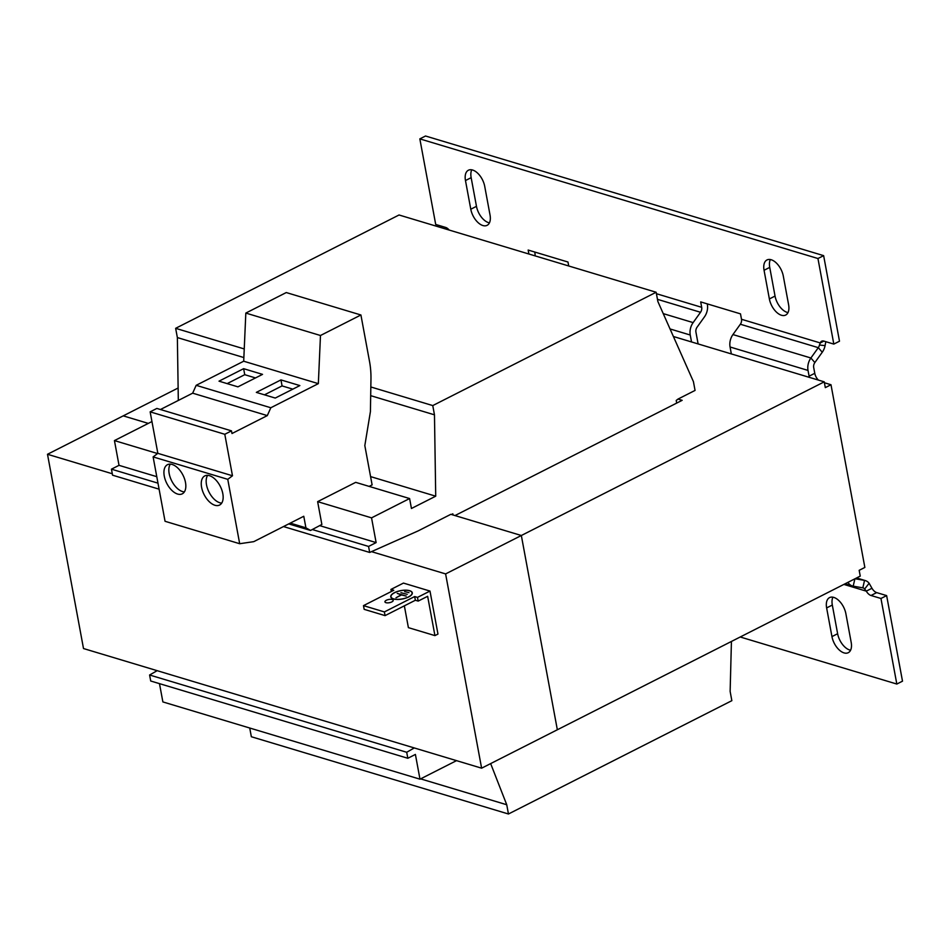 <?xml version="1.0" encoding="UTF-8"?>
<svg xmlns="http://www.w3.org/2000/svg" width="950" height="950" viewBox="0 0 950 950"><rect width="100%" height="100%" fill="white"/><g stroke="black" fill="none" stroke-linecap="round" stroke-linejoin="round"><path stroke-width="1.43" d="M391.816 601.92A4.216 1.639 -10.5 0 0 393.217 600.329A4.216 1.639 -10.5 0 0 390.652 599.308A4.216 1.639 -10.5 0 0 386.341 600.269A4.216 1.639 -10.5 0 0 384.94 601.861A4.216 1.639 -10.5 0 0 387.505 602.882A4.216 1.639 -10.5 0 0 391.816 601.92M177.614 494.059A16.34 9.084 -116.9 0 0 182.269 493.834A16.34 9.084 -116.9 0 0 184.514 478.788A16.34 9.084 -116.9 0 0 172.128 464.455A16.34 9.084 -116.9 0 0 167.485 464.681A16.34 9.084 -116.9 0 0 165.241 479.726A16.34 9.084 -116.9 0 0 177.614 494.059M170.299 464.122A16.34 9.084 -116.9 0 0 171.071 479.56A16.34 9.084 -116.9 0 0 182.542 491.566A16.34 9.084 -116.9 0 0 184.383 491.898M214.938 505.269A16.34 9.084 -116.9 0 0 219.592 505.044A16.34 9.084 -116.9 0 0 221.837 489.998A16.34 9.084 -116.9 0 0 209.451 475.677A16.34 9.084 -116.9 0 0 204.808 475.902A16.34 9.084 -116.9 0 0 202.564 490.948A16.34 9.084 -116.9 0 0 214.938 505.269M207.623 475.344A16.34 9.084 -116.9 0 0 208.394 490.77A16.34 9.084 -116.9 0 0 219.866 502.776A16.34 9.084 -116.9 0 0 221.706 503.108M408.654 596.956A10.949 4.263 -10.5 0 0 412.3 592.824A10.949 4.263 -10.5 0 0 405.638 590.176A10.949 4.263 -10.5 0 0 394.416 592.681A10.949 4.263 -10.5 0 0 390.759 596.814A10.949 4.263 -10.5 0 0 397.433 599.462A10.949 4.263 -10.5 0 0 408.654 596.956M394.571 592.729A10.723 4.168 -10.5 0 0 390.984 596.766A10.723 4.168 -10.5 0 0 397.516 599.367A10.723 4.168 -10.5 0 0 408.5 596.909A10.723 4.168 -10.5 0 0 412.074 592.859A10.723 4.168 -10.5 0 0 405.543 590.271A10.723 4.168 -10.5 0 0 394.571 592.729M429.994 591.066L403.453 583.086L390.949 589.428L393.775 590.271L363.482 605.637L384.382 611.919L414.675 596.553L417.489 597.396L429.994 591.066L437.962 634.078L434.934 635.609L408.393 627.641L404.356 605.839M363.482 605.637L364.171 609.342L385.071 615.624L415.364 600.258L418.178 601.101L427.642 596.303L434.934 635.609M385.071 615.624L384.382 611.919M390.949 589.428L391.341 591.506M418.178 601.101L417.489 597.396M415.364 600.258L414.675 596.553M396.008 597.74L401.506 594.949L406.184 596.077L397.219 593.382L401.209 594.854L396.008 597.74M400.936 592.705L407.241 594.332L400.936 592.705M404.652 591.624L408.975 592.646L404.652 591.624M288.741 523.901L310.555 530.456L321.86 524.459L317.633 501.647L355.692 482.351L409.604 498.548L411.445 508.488L435.718 496.185L434.471 414.829L432.761 405.579L656.153 292.256L657.863 301.506L693.429 381.639L695.056 390.426L678.015 399.071L676.21 400.484L676.685 403.085M317.633 501.647L371.545 517.857L409.604 498.548M456.522 760.641L419.983 779.178L415.399 754.431L407.823 758.278L150.718 681.008L149.601 674.999L157.166 670.676M149.601 674.999L406.707 752.269L414.271 747.947M453.031 514.971L452.817 513.819L451.464 514.508M159.089 489.167L112.563 475.19L111.447 469.169L119.023 465.334L114.439 440.586L151.941 421.551M178.315 400.449L177.365 337.571L175.643 328.32L399.036 214.985L656.153 292.256M731.429 641.44L730.134 691.422L731.844 700.672L508.452 813.996L251.346 736.737L249.731 728.021M419.983 779.178L162.877 701.919L159.481 683.644M407.823 758.278L406.707 752.269M508.452 813.996L506.742 804.745L490.651 763.598M678.015 399.071L682.159 400.318L454.991 515.565L521.336 535.503L450.834 514.318L418.226 530.86L369.681 552.449L368.564 546.44L376.129 542.592L371.545 517.857M420.613 778.869L506.742 804.745M283.504 526.561L369.681 552.449M111.447 469.169L157.973 483.158M312.301 529.53L368.564 546.44M119.023 465.334L156.774 476.674M319.663 525.623L376.129 542.592M114.439 440.586L157.569 453.542M369.158 486.388L372.115 484.892L364.824 445.586L370.417 411.588L370.963 379.169A76.594 56.276 -73.3 0 0 369.538 361.534L360.917 314.984L320.471 335.504L318.345 383.646L270.821 407.752L267.306 415.601L231.99 433.521L231.491 430.872L224.794 434.281L232.477 475.772L227.763 479.334L239.685 543.721L253.757 541.654L303.774 516.266L305.924 527.832L310.555 530.456M370.571 476.603L435.718 496.185M177.365 337.571L243.853 357.556M370.69 395.663L434.471 414.829M175.643 328.32L244.233 348.935M370.832 386.971L432.761 405.579M673.396 336.502L691.541 341.952L690.246 335.017A12.766 9.381 -73.3 0 1 693.132 322.608L700.53 312.277A5.106 3.753 106.7 0 0 701.682 307.313L700.684 301.898L740.489 313.856L741.499 319.271L820.289 342.95A7.659 4.251 63.1 0 1 821.679 341.204A7.659 4.251 63.1 0 1 823.864 341.098L820.289 342.95L819.434 345.028A5.106 3.753 -73.3 0 1 818.306 347.664L810.896 357.996L732.937 334.566A12.766 9.381 106.7 0 0 730.063 346.988L731.346 353.923L809.376 377.376A7.659 4.251 63.1 0 1 809.091 376.188L814.779 373.314A7.659 4.251 -116.9 0 0 818.389 380.083M568.717 265.976L567.981 262.022L528.164 250.052L528.901 254.018M470.784 209.226L465.476 180.547A14.808 8.229 -116.9 0 1 468.397 170.228A14.808 8.229 -116.9 0 1 484.714 186.331L490.034 215.009A14.808 8.229 -116.9 0 1 487.113 225.328A14.808 8.229 -116.9 0 1 470.784 209.226L476.473 206.34A14.808 8.229 -116.9 0 0 489.428 222.858M769.369 298.953L764.061 270.275A14.808 8.229 -116.9 0 1 766.971 259.956A14.808 8.229 -116.9 0 1 783.299 276.058L788.607 304.736A14.808 8.229 -116.9 0 1 785.686 315.056A14.808 8.229 -116.9 0 1 769.369 298.953L775.046 296.067A14.808 8.229 -116.9 0 0 788.013 312.586M833.815 344.09L817.95 258.519L419.841 138.878L425.529 136.004L823.638 255.645L839.491 341.204L833.815 344.09L823.864 341.098M419.841 138.878L435.706 224.449L445.657 227.442A7.659 4.251 63.1 0 1 449.184 230.066M471.758 169.824A14.808 8.229 -116.9 0 0 471.152 177.662L476.473 206.34M770.343 259.552A14.808 8.229 -116.9 0 0 769.738 267.389L775.046 296.067M707.263 303.869L707.358 304.428A12.766 9.381 106.7 0 1 704.484 316.837L697.086 327.168A5.106 3.753 -73.3 0 0 695.934 332.144L698.119 343.936M534.743 252.035L534.85 252.581A12.766 9.381 106.7 0 1 535.076 255.871M823.638 255.645L817.95 258.519M819.434 345.028L825.075 345.634A12.766 9.381 -73.3 0 1 822.261 352.236L814.851 362.567A5.106 3.753 106.7 0 0 813.699 367.531L814.779 373.314M825.811 341.679L825.075 345.634M814.851 362.567L810.896 357.996A12.766 9.381 106.7 0 0 808.023 370.417L809.091 376.188M831.951 636.607L826.631 607.929A14.808 8.229 -116.9 0 1 829.552 597.609A14.808 8.229 -116.9 0 1 845.88 613.712L851.188 642.39A14.808 8.229 -116.9 0 1 848.267 652.697A14.808 8.229 -116.9 0 1 831.951 636.607L837.627 633.721A14.808 8.229 -116.9 0 0 850.582 650.227M740.216 636.987L896.824 684.047L880.959 598.476L886.635 595.602L876.684 592.61L871.008 595.496L880.959 598.476M871.008 595.496A7.659 4.251 63.1 0 1 866.293 591.149L871.969 588.264A7.659 4.251 -116.9 0 0 876.684 592.61M832.913 597.194A14.808 8.229 -116.9 0 0 832.319 605.043L837.627 633.721M896.824 684.047L902.5 681.174L886.635 595.602M847.97 582.326A12.766 9.381 106.7 0 0 852.387 585.972A12.766 9.381 106.7 0 0 853.195 586.162L862.826 587.848A5.106 3.753 -73.3 0 1 863.146 587.931A5.106 3.753 -73.3 0 1 864.654 589L869.119 583.264L871.969 588.264M855.047 578.74L864.547 580.403A12.766 9.381 -73.3 0 1 865.343 580.592A12.766 9.381 -73.3 0 1 869.119 583.264M864.654 589L866.293 591.149L843.861 584.404M824.41 382.755L830.989 384.738L825.312 387.624L824.244 381.841L809.376 377.376M830.989 384.738L864.856 567.435L859.168 570.321L860.249 576.104L557.341 729.766L521.336 535.503L824.244 381.841M741.499 319.271A5.106 3.753 -73.3 0 1 740.347 324.235L732.937 334.566M731.346 353.923L691.541 341.952M178.125 388.016L123.227 415.863L148.319 423.403L123.227 415.863L47.5 454.278L83.505 648.541L481.614 768.182L557.341 729.766L521.336 535.503L445.609 573.919L481.614 768.182M445.609 573.919L371.486 551.641M112.302 473.753L47.5 454.278M239.685 543.721L165.051 521.289L153.116 456.902L157.842 453.34L150.148 411.849L156.857 408.441L231.491 430.872M160.431 409.521L192.66 393.169L196.175 385.32L243.699 361.214L245.824 313.072L286.271 292.553L360.917 314.984M192.66 393.169L267.306 415.601M196.175 385.32L270.821 407.752M262.533 374.371L243.627 368.683L219.011 381.164L237.928 386.852L262.533 374.371M299.856 385.581L280.951 379.905L256.334 392.386L275.251 398.062L299.856 385.581M243.699 361.214L318.345 383.646M245.824 313.072L320.471 335.504M290.261 523.129L305.924 527.832M153.116 456.902L227.763 479.334M157.842 453.34L232.477 475.772M150.148 411.849L224.794 434.281M292.826 389.144L282.067 385.914L280.951 379.905M282.067 385.914L264.48 394.832M255.502 377.934L244.744 374.692L243.627 368.683M244.744 374.692L227.157 383.61M701.682 307.313L656.414 293.704M740.347 324.235L818.306 347.664L822.261 352.236M862.826 587.848L864.547 580.403L856.52 577.992M853.195 586.162L854.893 578.811M700.53 312.277L657.459 299.333M693.132 322.608L663.242 313.619M690.246 335.017L670.035 328.949M808.023 370.417L730.063 346.988M832.319 605.043L826.631 607.929M769.738 267.389L764.061 270.275M471.152 177.662L465.476 180.547M391.151 597.621L390.984 596.766M412.241 593.714L412.074 592.859M865.343 580.592L856.579 577.956M852.387 585.972L845.096 583.787"/></g></svg>

